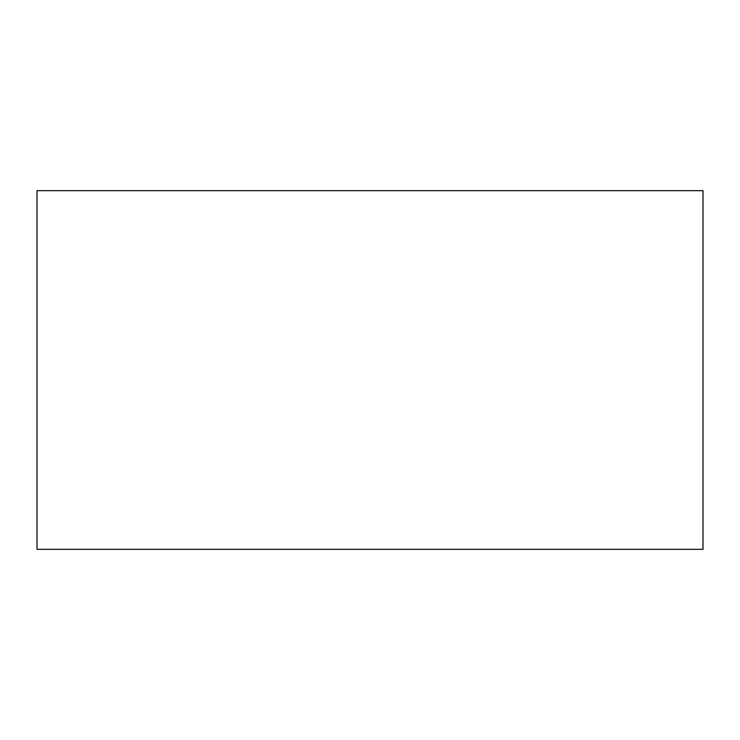<?xml version="1.0" encoding="UTF-8"?>
<svg xmlns="http://www.w3.org/2000/svg" width="740" height="740" viewBox="0 0 740 740"><rect width="100%" height="100%" fill="white"/><g stroke="black" fill="none" stroke-linecap="round" stroke-linejoin="round"><path stroke-width="1.11" d="M37 190.689L37 549.311L703 549.311L703 190.689L37 190.689"/></g></svg>
